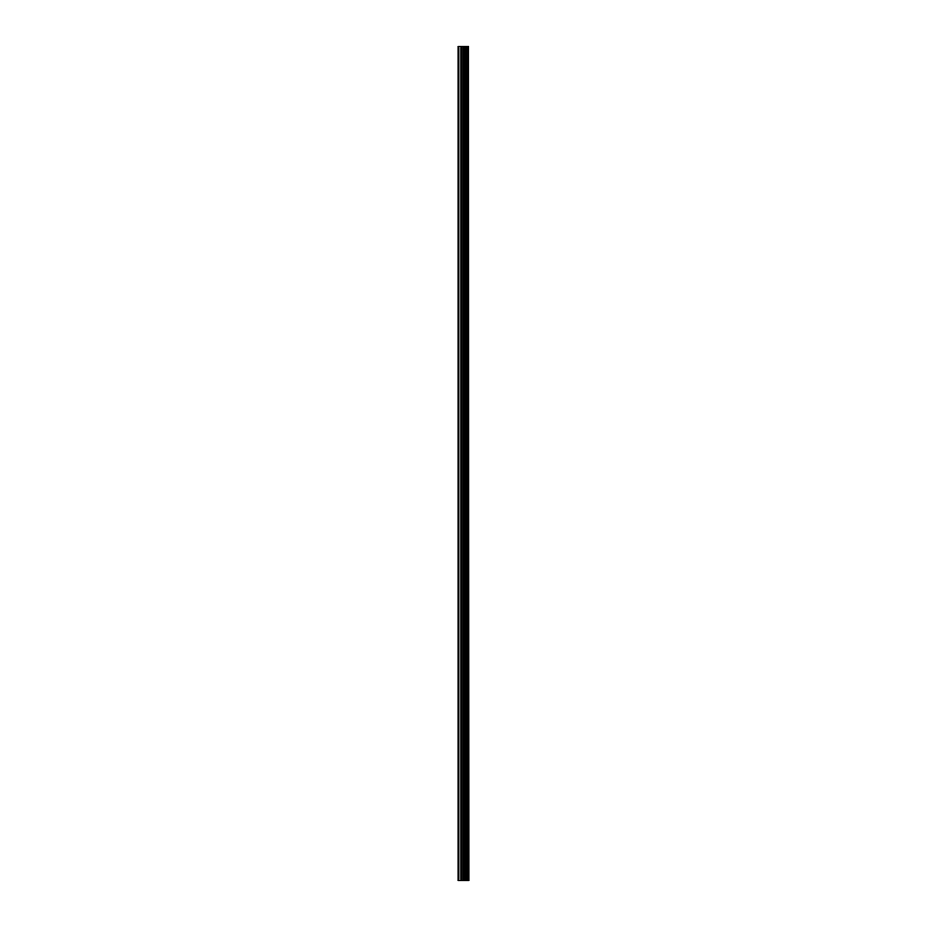 <?xml version="1.0" encoding="UTF-8"?>
<svg xmlns="http://www.w3.org/2000/svg" width="927" height="927" viewBox="0 0 927 927"><rect width="100%" height="100%" fill="white"/><g stroke="black" fill="none" stroke-linecap="round" stroke-linejoin="round"><path stroke-width="1.39" d="M468.529 46.35L468.9 880.65L468.529 46.35L458.1 46.35L458.1 880.65L458.853 880.65L458.853 46.35M458.853 880.65L468.529 880.65M468.483 880.65L468.483 46.35M467.556 880.65L467.556 46.35M467.498 880.65L467.498 46.35M465.342 880.65L465.342 46.35M465.238 880.65L465.238 46.35M467.417 880.65L467.417 46.35M467.243 880.65L467.243 46.35M466.559 880.65L466.559 46.35M466.385 880.65L466.385 46.35M466.304 880.65L466.304 46.35M466.246 880.65L466.246 46.35M464.879 880.65L464.879 46.35M464.531 880.65L464.531 46.35M463.152 880.65L463.152 46.35M462.805 880.65L462.805 46.35M461.322 880.65L461.322 46.35M460.974 880.65L460.974 46.35"/></g></svg>

